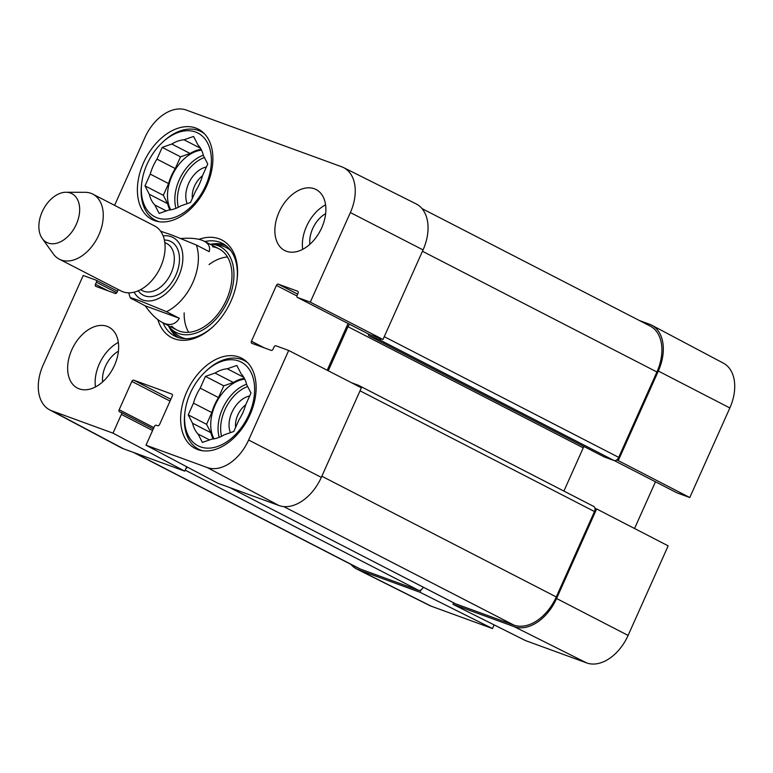 <?xml version="1.0" encoding="UTF-8"?>
<svg xmlns="http://www.w3.org/2000/svg" width="773" height="773" viewBox="0 0 773 773"><rect width="100%" height="100%" fill="white"/><g stroke="black" fill="none" stroke-linecap="round" stroke-linejoin="round"><path stroke-width="1.16" d="M356.894 569.121L429.43 605.414A40.215 26.524 -62.8 0 0 431.266 606.206L492.469 628.536L419.981 592.263L358.778 569.933A41.153 27.152 117.2 0 1 356.894 569.121A41.153 27.152 117.2 0 1 350.971 564.406M729.847 407.96A40.215 26.524 -62.8 0 0 723.402 363.165L651.736 325.201A41.153 27.152 117.2 0 1 658.325 371.05L618.265 460.611L689.777 497.532L729.847 407.96L658.325 371.05M639.435 320.534L649.484 324.206A41.153 27.152 117.2 0 1 651.736 325.201M586.678 662.925A40.215 26.524 -62.8 0 0 628.101 635.425L668.162 545.854L596.64 508.943L556.579 598.505A41.153 27.152 117.2 0 1 514.19 626.652L452.997 604.322L525.485 640.585L586.678 662.925L514.19 626.652M689.777 497.532L676.993 492.855A1.826 1.208 117.2 0 1 676.897 492.816A1.826 1.208 117.2 0 1 676.81 492.768M616.593 460.003L618.265 460.611M596.64 508.943L594.978 508.334M655.456 481.782L634.556 528.51M453.654 602.843L452.997 604.322M494.102 624.884L492.469 628.536M419.981 592.263L421.072 589.828M112.684 369.04A18.9 12.474 117.2 0 1 113.805 366.866M319.916 231.446A18.9 12.474 117.2 0 1 321.046 229.262M235.61 427.382A18.9 12.474 117.2 0 1 245.708 404.83M192.371 198.371A18.9 12.474 117.2 0 1 202.468 175.819M162.446 142.387A47.095 31.075 117.2 0 1 195.559 132.019A47.095 31.075 117.2 0 1 208.053 179.587A47.095 31.075 117.2 0 1 165.944 219.126A47.095 31.075 117.2 0 1 141.788 182.505A47.095 31.075 117.2 0 1 162.446 142.387L163.47 141.43A49.839 32.881 117.2 0 1 198.506 130.463A49.839 32.881 117.2 0 1 201.009 131.565A49.839 32.881 117.2 0 1 204.487 133.787M159.209 221.716A49.839 32.881 117.2 0 1 155.383 220.189A49.839 32.881 117.2 0 1 141.604 183.887L141.788 182.505M205.686 371.398A47.095 31.075 117.2 0 1 238.799 361.03A47.095 31.075 117.2 0 1 251.293 408.598A47.095 31.075 117.2 0 1 209.183 448.137A47.095 31.075 117.2 0 1 185.027 411.516A47.095 31.075 117.2 0 1 205.686 371.398L206.71 370.441A49.839 32.881 117.2 0 1 241.756 359.474A49.839 32.881 117.2 0 1 244.258 360.566A49.839 32.881 117.2 0 1 247.727 362.798M202.449 450.727A49.839 32.881 117.2 0 1 198.622 449.2A49.839 32.881 117.2 0 1 184.853 412.898L185.027 411.516M225.117 245.002A52.129 34.389 -62.8 0 0 211.068 244.22M168.785 326.351A52.129 34.389 -62.8 0 0 177.577 337.318M168.137 325.501A48.235 31.819 -62.8 0 0 170.34 328.139A48.235 31.819 -62.8 0 0 178.418 333.424A48.235 31.819 -62.8 0 0 229.378 297.392A48.235 31.819 -62.8 0 0 213.425 244.452A48.235 31.819 -62.8 0 0 210.005 244.191M171.693 326.08A45.723 30.166 -62.8 0 0 179.346 331.095A45.723 30.166 -62.8 0 0 227.658 296.938A45.723 30.166 -62.8 0 0 212.536 246.742M227.475 256.974A45.723 30.166 -62.8 0 0 209.048 264.569M184.167 312.881A45.723 30.166 -62.8 0 0 188.689 332.293M206.401 166.987A23.48 15.489 -62.8 0 0 189.598 181.462A23.48 15.489 -62.8 0 0 187.201 203.637M200.536 148.29L184.003 139.778L193.579 136.444L197.898 144.851A37.5 24.736 117.2 0 1 203.415 155.586L207.744 164.002L202.487 175.742A37.5 24.736 117.2 0 1 195.782 190.738L190.525 202.478L180.95 205.821A37.5 24.736 117.2 0 1 168.727 210.072L159.151 213.416L154.832 205.009L166.311 210.913M171.78 144.039L190.11 153.479L180.534 156.813L175.278 168.562L156.948 159.122L162.204 147.372L171.78 144.039A37.5 24.736 117.2 0 1 184.003 139.778M162.204 147.372L180.534 156.813M150.242 174.118L168.572 183.559L163.316 195.298L167.644 203.705L149.305 194.265L144.986 185.858L150.242 174.118A37.5 24.736 117.2 0 1 156.948 159.122M144.986 185.858L163.316 195.298M154.832 205.009A37.5 24.736 117.2 0 1 149.305 194.265M169.925 209.947A37.5 24.736 117.2 0 1 167.644 203.705M168.572 183.559A37.5 24.736 117.2 0 1 175.278 168.562M190.11 153.479A37.5 24.736 117.2 0 1 201.135 149.344M170.804 209.821A36.582 24.127 117.2 0 1 173.239 173.326A36.582 24.127 117.2 0 1 201.531 150.136M249.64 395.998A23.48 15.489 -62.8 0 0 232.847 410.463A23.48 15.489 -62.8 0 0 230.441 432.648M243.775 377.301L227.243 368.789L236.818 365.455L241.147 373.861A37.5 24.736 117.2 0 1 246.664 384.596L250.983 393.013L245.727 404.752A37.5 24.736 117.2 0 1 239.021 419.749L233.765 431.489L224.199 434.832A37.5 24.736 117.2 0 1 211.966 439.083L202.391 442.427L198.072 434.02L209.551 439.924M215.02 373.05L233.349 382.49L223.774 385.824L218.517 397.573L200.188 388.133L205.444 376.383L215.02 373.05A37.5 24.736 117.2 0 1 227.243 368.789M205.444 376.383L223.774 385.824M193.482 403.129L211.812 412.569L206.565 424.309L210.884 432.716L192.554 423.275L188.226 414.869L193.482 403.129A37.5 24.736 117.2 0 1 200.188 388.133M188.226 414.869L206.565 424.309M198.072 434.02A37.5 24.736 117.2 0 1 192.554 423.275M213.174 438.958A37.5 24.736 117.2 0 1 210.884 432.716M211.812 412.569A37.5 24.736 117.2 0 1 218.517 397.573M233.349 382.49A37.5 24.736 117.2 0 1 244.374 378.355M214.044 438.832A36.582 24.127 117.2 0 1 216.479 402.327A36.582 24.127 117.2 0 1 244.77 379.147M114.588 205.347L144.899 137.575A40.215 26.524 117.2 0 1 186.322 110.075L341.734 166.794A40.215 26.524 117.2 0 1 343.57 167.586A40.215 26.524 117.2 0 1 350.372 212.565L310.302 302.137L383.002 339.482L423.063 249.911A41.153 27.152 -62.8 0 0 416.106 203.879L343.57 167.586M325.665 213.619A24.388 16.088 -62.8 0 0 309.867 244.297M325.588 204.835A34.292 22.62 -62.8 0 0 302.668 249.341M118.424 351.222A24.388 16.088 -62.8 0 0 102.635 381.891M118.356 342.429A34.292 22.62 -62.8 0 0 95.437 386.935M186.679 466.737L184.718 471.134L112.993 433.151L121.371 414.425A1.826 1.208 -62.8 0 0 121.061 412.386A1.826 1.208 -62.8 0 0 120.975 412.347L119.554 411.825A1.826 1.208 117.2 0 1 119.457 411.787A1.826 1.208 117.2 0 1 119.158 409.738L131.825 381.408A1.826 1.208 117.2 0 1 133.71 380.161L171.857 394.085A1.826 1.208 117.2 0 1 171.944 394.124A1.826 1.208 117.2 0 1 172.244 396.163L159.576 424.493A1.826 1.208 117.2 0 1 157.692 425.739L156.272 425.227A1.826 1.208 -62.8 0 0 154.387 426.474L146.01 445.2L217.735 483.183L278.927 505.513A41.153 27.152 -62.8 0 0 321.317 477.376L361.377 387.804L288.687 350.459L248.626 440.03A40.215 26.524 117.2 0 1 207.203 467.53L146.01 445.2M112.993 433.151L51.801 410.811A40.215 26.524 117.2 0 1 49.598 409.835L121.264 447.799A41.153 27.152 -62.8 0 0 123.516 448.794L184.718 471.134M383.002 339.482L369.62 334.593A1.826 1.208 117.2 0 1 369.533 334.554A1.826 1.208 117.2 0 1 369.446 334.506M348.092 323.52L327.192 370.238M154.455 220.547A50.757 33.481 117.2 0 1 151.904 219.426A50.757 33.481 117.2 0 1 145.372 158.967A50.757 33.481 117.2 0 1 198.381 129.178A50.757 33.481 117.2 0 1 205.85 187.742A50.757 33.481 117.2 0 1 154.455 220.547M197.695 449.548A50.757 33.481 117.2 0 1 195.144 448.437A50.757 33.481 117.2 0 1 188.612 387.978A50.757 33.481 117.2 0 1 241.62 358.179A50.757 33.481 117.2 0 1 249.09 416.753A50.757 33.481 117.2 0 1 197.695 449.548M79.175 388.848A34.292 22.62 117.2 0 1 77.445 388.094A34.292 22.62 117.2 0 1 73.029 347.241A34.292 22.62 117.2 0 1 108.848 327.114A34.292 22.62 117.2 0 1 113.892 366.682A34.292 22.62 117.2 0 1 79.175 388.848M286.406 251.254A34.292 22.62 117.2 0 1 284.677 250.5A34.292 22.62 117.2 0 1 280.261 209.647A34.292 22.62 117.2 0 1 316.08 189.52A34.292 22.62 117.2 0 1 321.124 229.088A34.292 22.62 117.2 0 1 286.406 251.254M204.845 241.534A52.129 34.389 117.2 0 1 219.841 242.258A52.129 34.389 117.2 0 1 222.46 243.398A52.129 34.389 117.2 0 1 236.953 280.676M213.493 326.235A52.129 34.389 117.2 0 1 174.737 336.091A52.129 34.389 117.2 0 1 162.987 322.843M157.837 319.626A54.873 36.196 -62.8 0 0 212.981 326.718A54.873 36.196 -62.8 0 0 237.05 279.981A54.873 36.196 -62.8 0 0 219.126 238.809A54.873 36.196 -62.8 0 0 198.912 239.33M288.687 350.459L275.893 345.792A1.826 1.208 -62.8 0 0 274.009 347.048L273.082 349.125A1.826 1.208 117.2 0 1 271.197 350.382L251.843 343.318A1.826 1.208 117.2 0 1 251.747 343.27A1.826 1.208 117.2 0 1 251.447 341.231L276.425 285.411A1.826 1.208 117.2 0 1 278.309 284.155L297.663 291.218A1.826 1.208 117.2 0 1 297.75 291.266A1.826 1.208 117.2 0 1 298.049 293.305L297.122 295.383A1.826 1.208 -62.8 0 0 297.421 297.431A1.826 1.208 -62.8 0 0 297.518 297.47L310.302 302.137M118.288 289.546L117.1 292.204A1.826 1.208 117.2 0 1 115.216 293.45L95.862 286.387A1.826 1.208 117.2 0 1 95.775 286.348A1.826 1.208 117.2 0 1 95.475 284.309L96.403 282.222A1.826 1.208 -62.8 0 0 96.103 280.184A1.826 1.208 -62.8 0 0 96.007 280.145L83.223 275.468L43.153 365.04A40.215 26.524 117.2 0 0 49.598 409.835M187.385 467.114A4.57 3.015 117.2 0 1 185.81 468.689M351.609 382.78L358.237 385.205A4.57 3.015 117.2 0 1 358.469 385.302A4.57 3.015 117.2 0 1 359.658 386.915M349.734 324.36A4.57 3.015 -62.8 0 0 347.985 326.699L328.264 370.789M381.331 338.874A4.57 3.015 117.2 0 1 378.741 339.376L369.059 335.849A1.826 1.208 117.2 0 1 368.972 335.801A1.826 1.208 117.2 0 1 368.557 334.052M133.565 452.466L358.121 568.087A41.153 27.152 -62.8 0 0 360.189 568.996L418.541 590.292A4.57 3.015 -62.8 0 0 423.246 587.18M455.104 603.568A4.57 3.015 -62.8 0 0 455.316 603.694A4.57 3.015 -62.8 0 0 455.548 603.79L513.89 625.086A41.153 27.152 -62.8 0 0 556.28 596.949L594.485 511.542A4.57 3.015 -62.8 0 0 593.732 506.441A4.57 3.015 -62.8 0 0 593.5 506.334M563.904 491.087L583.248 447.838A4.57 3.015 117.2 0 1 584.021 446.533M604.148 456.891A1.826 1.208 -62.8 0 0 604.235 456.94A1.826 1.208 -62.8 0 0 604.322 456.978L614.004 460.515A4.57 3.015 -62.8 0 0 618.709 457.384L656.915 371.987A41.153 27.152 -62.8 0 0 650.132 326.042L422.029 208.594M132.386 299.228C126.086 295.74 136.618 299.721 142.242 301.731L166.543 311.693L179.375 318.292C175.355 324.708 169.654 326.109 162.282 322.486C156.648 319.52 150.957 313.964 145.218 305.828L130.299 297.924L128.685 292.832M179.375 318.292L145.218 305.828M181.211 238.499C189.926 237.823 196.844 238.403 201.956 240.219L204.149 241.176C208.729 243.601 210.411 247.089 209.193 251.64L196.361 245.031L172.05 235.079L160.62 231.214M70.449 193.018A27.432 18.098 117.2 0 1 73.725 229.185A27.432 18.098 117.2 0 1 42.225 238.48A27.432 18.098 117.2 0 1 43.182 209.725A27.432 18.098 117.2 0 1 66.034 192.255A27.432 18.098 117.2 0 1 70.449 193.018M66.034 192.255L85.078 192.303A36.582 24.127 117.2 0 1 90.972 193.327A36.582 24.127 117.2 0 1 92.808 194.129A36.582 24.127 117.2 0 1 97.514 237.707A36.582 24.127 117.2 0 1 59.318 259.177A36.582 24.127 117.2 0 1 53.337 253.95L42.225 238.48M92.808 194.129L154.629 225.967A36.582 24.127 117.2 0 1 159.344 269.535A36.582 24.127 117.2 0 1 121.139 291.015L59.318 259.177M358.778 569.933L431.266 606.206M556.579 598.505L628.101 635.425M676.897 492.816L614.332 460.602L676.993 492.855M226.18 245.804A51.772 34.147 -62.8 0 0 212.372 244.316M169.616 327.356A51.772 34.147 -62.8 0 0 178.853 337.733M170.34 328.139L174.408 332.361A50.168 33.094 -62.8 0 0 182.815 337.859A50.168 33.094 -62.8 0 0 185.684 338.69M230.934 250.81A50.168 33.094 -62.8 0 0 219.232 245.312L213.425 244.452M178.321 207.28A34.756 22.929 117.2 0 1 204.41 157.508M175.973 208.333A36.582 24.127 117.2 0 1 203.328 155.209M221.561 436.291A34.756 22.929 117.2 0 1 247.65 386.519M219.213 437.344A36.582 24.127 117.2 0 1 246.568 384.22M170.852 399.283L133.71 380.161M170.041 401.09L131.825 381.408M152.581 430.493L121.371 414.425M121.061 412.386L153.267 428.967L121.148 412.434M153.875 427.614L119.158 409.738M264.376 347.889L251.447 341.231M296.938 295.972L276.425 285.411M297.682 294.136L278.309 284.155M369.62 334.593L297.518 297.47M108.404 290.967L95.475 284.309M116.8 292.725L96.403 282.222M96.103 280.184L117.544 291.218L96.19 280.232M278.927 505.513L207.203 467.53M423.063 249.911L350.372 212.565M123.516 448.794L51.801 410.811M321.317 477.376L248.626 440.03M360.189 568.996L134.628 452.852M418.541 590.292L185.162 470.129M455.548 603.79L229.977 487.657M513.89 625.086L283.73 506.576M556.28 596.949L321.829 476.226M594.485 511.542L360.034 390.819M583.248 447.838L347.985 326.699M604.322 456.978L369.059 335.849M614.004 460.515L378.741 339.376M618.709 457.384L384.258 336.67M422.454 251.264L656.915 371.987M196.361 245.031A45.723 30.166 117.2 0 1 166.543 311.693M163.132 235.881A34.756 22.929 117.2 0 1 171.21 236.693A34.756 22.929 117.2 0 1 174.418 283.952A34.756 22.929 117.2 0 1 134.144 292.175M164.804 242.519L166.736 243.514A26.524 17.499 117.2 0 1 170.157 275.101A26.524 17.499 117.2 0 1 142.454 290.677L140.522 289.682M164.369 240.017A30.176 19.905 117.2 0 1 169.345 240.857A30.176 19.905 117.2 0 1 172.901 280.705A30.176 19.905 117.2 0 1 138.232 290.774M155.383 220.189L157.953 221.513M201.009 131.565L203.579 132.879M198.622 449.2L201.193 450.524M244.258 360.566L246.829 361.89M369.533 334.554L297.421 297.431M229.861 487.608L455.316 603.694M358.469 385.302L593.732 506.441M368.972 335.801L604.235 456.94M162.282 322.486L177.056 330.09M204.149 241.176L218.914 248.78"/></g></svg>
